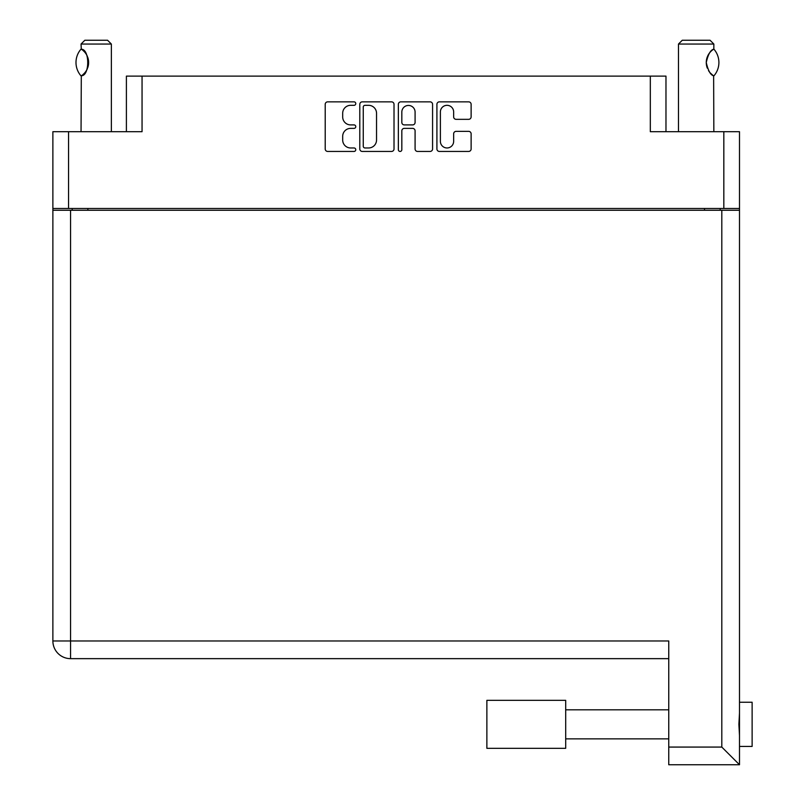<?xml version="1.0" encoding="UTF-8"?>
<svg xmlns="http://www.w3.org/2000/svg" width="805" height="805" viewBox="0 0 805 805"><rect width="100%" height="100%" fill="white"/><g stroke="black" fill="none" stroke-linecap="round" stroke-linejoin="round"><path stroke-width="1.21" d="M440.385 141.338A6.631 6.631 0 0 0 447.017 147.969A6.631 6.631 0 0 0 453.648 141.338L453.648 133.831A2.475 2.475 0 0 1 456.133 131.356L468.651 131.356A2.475 2.475 0 0 1 471.126 133.831L471.126 148.965A2.475 2.475 0 0 1 468.651 151.441L439.389 151.441A2.475 2.475 0 0 1 436.914 148.965L436.914 104.328A2.475 2.475 0 0 1 439.389 101.853L468.651 101.853A2.475 2.475 0 0 1 471.126 104.328L471.126 116.846A2.475 2.475 0 0 1 468.651 119.331L456.133 119.331A2.475 2.475 0 0 1 453.648 116.846L453.648 111.955A6.631 6.631 0 0 0 447.017 105.324A6.631 6.631 0 0 0 440.385 111.955L440.385 141.338M400.085 151.441A1.731 1.731 0 0 0 401.826 149.7L401.826 130.863A2.475 2.475 0 0 1 404.301 128.377L412.613 128.377A2.475 2.475 0 0 1 415.088 130.863L415.088 148.965A2.475 2.475 0 0 0 417.574 151.441L430.091 151.441A2.475 2.475 0 0 0 432.577 148.965L432.577 104.328A2.475 2.475 0 0 0 430.091 101.853L400.83 101.853A2.475 2.475 0 0 0 398.354 104.328L398.354 149.7A1.731 1.731 0 0 0 400.085 151.441M126.395 131.698L126.395 76.123L142.052 76.123L142.052 131.698L68.546 131.698L68.546 208.495L52.878 208.495L52.878 131.698L68.546 131.698M723.826 131.698L739.493 131.698L739.493 208.495L723.826 208.495L723.826 131.698L650.319 131.698L650.319 76.123L665.977 76.123L665.977 131.698M52.878 208.495L52.878 248.151M394.017 148.965L394.017 104.328A2.475 2.475 0 0 0 391.532 101.853L362.28 101.853A2.475 2.475 0 0 0 359.795 104.328L359.795 148.965A2.475 2.475 0 0 0 362.28 151.441L391.532 151.441A2.475 2.475 0 0 0 394.017 148.965M350.618 105.324L354.029 105.324A1.731 1.731 0 0 0 355.77 103.583A1.731 1.731 0 0 0 354.029 101.853L327.685 101.853A2.475 2.475 0 0 0 325.21 104.328L325.21 148.965A2.475 2.475 0 0 0 327.685 151.441L354.029 151.441A1.731 1.731 0 0 0 355.77 149.7A1.731 1.731 0 0 0 354.029 147.969L350.618 147.969A7.939 7.939 0 0 1 342.689 140.03L342.689 136.317A7.939 7.939 0 0 1 350.618 128.377L354.029 128.377A1.731 1.731 0 0 0 355.77 126.647A1.731 1.731 0 0 0 354.029 124.906L350.618 124.906A7.939 7.939 0 0 1 342.689 116.977L342.689 113.253A7.939 7.939 0 0 1 350.618 105.324M650.319 76.123L142.052 76.123M723.826 208.495L68.546 208.495M739.493 208.495L739.493 746.436L752.122 746.436L752.122 702.232L739.493 702.232L739.493 705.683M72.209 210.256L72.209 208.495L72.209 210.256M365.007 105.324A1.731 1.731 0 0 0 363.266 107.055L363.266 146.228A1.731 1.731 0 0 0 365.007 147.969L368.599 147.969A7.939 7.939 0 0 0 376.539 140.03L376.539 113.253A7.939 7.939 0 0 0 368.599 105.324L365.007 105.324M415.088 112.076A6.631 6.631 0 0 0 408.457 105.445A6.631 6.631 0 0 0 401.826 112.076L401.826 122.43A2.475 2.475 0 0 0 404.301 124.906L412.613 124.906A2.475 2.475 0 0 0 415.088 122.43L415.088 112.076M720.163 208.495L720.163 210.256M739.493 712.989L738.889 724.329L739.493 735.669M739.493 742.975L739.493 764.75L668.754 764.75L668.754 640.971L52.878 640.971L52.878 210.256L739.493 210.256M668.754 658.651L70.568 658.651A17.68 17.68 0 0 1 52.878 640.971M739.493 764.75L721.803 747.07L721.803 210.256M565.694 700.33L486.874 700.33L486.874 748.328L565.694 748.328L565.694 700.33M111.362 131.698L111.362 44.044L81.043 44.044L81.305 49.246C89.848 48.944 89.878 76.052 81.305 75.771L82.05 75.257A15.657 15.657 0 0 1 81.305 75.761L81.043 131.698M81.043 44.044L84.837 40.25L107.568 40.25L111.362 44.044M81.305 49.246L81.305 49.246A15.657 15.657 0 0 1 82.05 49.749M80.913 75.771A20.336 20.336 0 0 1 80.913 49.246M82.855 50.363A15.657 15.657 0 0 1 87.292 56.189M87.644 57.054A15.657 15.657 0 0 1 87.644 67.952L88.631 62.538L87.654 57.075M87.312 68.787A15.657 15.657 0 0 1 82.865 74.644L83.307 74.271M86.87 69.713L87.292 68.838M678.484 131.698L678.484 44.044L713.844 44.044L713.844 49.095L712.878 49.729M709.406 53.1L708.551 54.368M706.81 58.403L706.267 62.468L707.303 68.103M709.426 71.937L709.99 72.631M710.201 72.893L712.727 75.177M713.844 131.698L713.633 75.791A15.657 15.657 0 0 1 708.521 70.588M678.484 44.044L682.268 40.25L710.06 40.25L713.844 44.044M713.965 49.226A20.336 20.336 0 0 1 713.965 75.791L713.633 75.791C710.574 75.107 708.128 70.679 706.267 62.518C708.108 54.358 710.563 49.93 713.633 49.226A15.657 15.657 0 0 0 712.827 49.769M707.323 68.163A15.657 15.657 0 0 1 707.343 56.813M707.615 56.159A15.657 15.657 0 0 1 709.99 52.375M710.181 52.154A15.657 15.657 0 0 1 712.727 49.84M87.866 208.495L87.866 210.256M704.506 210.256L704.506 208.495M70.568 210.256L70.568 658.651M668.754 747.07L721.803 747.07M565.694 738.859L668.754 738.859M565.694 709.809L668.754 709.809"/></g></svg>
